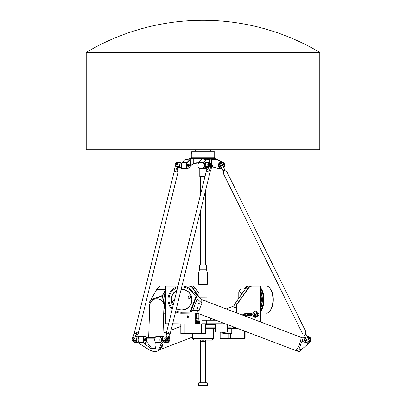 <?xml version="1.0" encoding="UTF-8"?>
<svg xmlns="http://www.w3.org/2000/svg" width="406" height="406" viewBox="0 0 406 406"><rect width="100%" height="100%" fill="white"/><g stroke="black" fill="none" stroke-linecap="round" stroke-linejoin="round"><path stroke-width="0.61" d="M255.095 314.731A0.497 0.431 90 0 0 255.425 314.554L256.607 312.904L255.435 314.554A0.497 0.431 -90 0 1 255.105 314.731L254.608 314.731A0.807 0.695 90 0 0 254.608 316.345L257.292 316.335L256.8 315.807L254.608 315.807L254.608 315.269L255.156 315.269A0.888 0.771 90 0 0 255.744 314.949L256.896 313.351A1.908 1.649 90 0 0 256.617 312.904L256.617 312.904M255.146 315.269L254.608 315.269M254.598 316.345L254.598 316.345A0.807 0.695 -90 0 1 254.598 314.731L254.608 314.731M255.191 314.107L253.466 312.26L252.781 312.26L254.872 314.503L255.191 314.107M255.034 314.574L252.781 312.26M246.498 316.624L246.518 315.807L246.508 316.624M246.833 315.883C247.64 315.315 247.665 314.944 246.904 314.772C247.675 314.944 247.655 315.315 246.838 315.883L246.528 315.807M247.32 315.843L247.777 315.721L247.32 315.843C248.01 315.147 247.959 314.721 247.168 314.564M246.741 316.716L247.467 316.056M247.65 316.061L247.772 315.721M245.417 315.929L245.407 315.929C244.579 315.284 244.752 314.853 245.934 314.645L245.94 314.645C244.762 314.853 244.59 315.284 245.417 315.929L246.503 315.056M246.254 314.96L245.945 314.645M245.427 315.619C244.955 315.218 245.138 314.97 245.97 314.878M243.133 315.345L243.529 314.599L243.138 315.35M243.554 315.503L244.661 314.64L243.554 315.508M244.199 315.751L244.666 314.64M243.412 315.452L243.534 314.599M251.593 313.462L251.045 313.462L251.603 313.462L251.603 313.777L251.593 313.462M251.603 313.777L251.035 313.777L251.045 313.462M250.979 313.305L250.974 313.975L251.801 313.975L251.801 312.94L251.603 313.295L250.827 312.94M251.207 313.295L251.593 313.295L251.603 312.94M251.791 313.975L250.974 313.975M250.964 313.975L250.944 313.305M248.173 313.122L247.883 313.122L248.173 313.122M248.173 313.574L248.289 313.259L247.883 313.574L247.883 313.122M248.239 313.762L247.797 313.762L247.564 313.209L247.807 312.94L247.807 313.762L248.249 313.762L248.487 313.209L247.807 312.94M244.737 313.762L245.569 313.61L244.914 313.224L245.569 312.94L244.864 312.94L244.722 313.27L245.381 313.544L244.737 313.594M244.864 312.94L244.864 313.432M244.854 312.94L245.559 312.94M244.965 313.285L245.422 313.285M247.213 313.574L247.218 312.94M246.691 313.762L246.701 312.94M246.361 313.442L245.701 313.762L246.554 313.483L246.32 312.94L245.701 312.94L246.351 313.442L246.249 313.133M250.319 313.122L250.035 313.122L250.319 313.122M250.329 313.574L249.913 313.437L250.035 313.122M250.39 313.762L249.71 313.488L250.4 313.762L250.634 313.209L249.959 312.94L249.72 313.488L249.949 312.94M249.37 313.564L249.254 313.122L249.38 313.564L248.939 313.564L248.832 313.259L249.264 313.122L248.949 313.122M249.38 314.031L248.634 313.209L248.873 312.94L248.645 313.488L249.38 314.031L249.573 313.219L248.883 312.94M250.436 315.777L250.649 316.091L250.436 315.777L251.436 314.868L250.69 315.817M250.517 315.624L250.507 314.457L250.527 315.624L251.441 314.868M250.944 314.853L251.583 314.625L250.949 314.853L250.517 314.457M250.639 316.091L250.649 316.091C251.634 315.827 251.948 315.34 251.583 314.625M241.611 314.767L242.296 314.645L241.616 314.772M242.6 314.96L242.291 314.645M241.996 314.914L242.326 314.878M249.177 315.949L249.741 314.853L249.274 315.919C249.984 315.437 250.182 315 249.873 314.609L248.949 314.96L249.873 314.609M248.533 314.838L248.208 316.005L248.634 314.828M248.69 314.614L248.949 314.96M248.208 316.005L249.746 314.853M255.293 317.35L255.303 317.35A2.974 2.578 90 0 0 256.907 316.705L256.475 316.705A2.695 2.334 -90 0 1 255.303 317.071A2.695 2.334 -90 0 1 253.202 313.214L253.014 313.016A2.974 2.578 90 0 0 255.303 317.35A2.974 2.578 -90 0 1 255.293 317.35A2.974 2.578 -90 0 1 253.004 313.016L253.014 313.016M255.298 317.071A2.695 2.334 90 0 0 256.465 316.705M254.024 312.371L253.694 312.011L254.034 312.371A2.482 2.152 -90 0 1 255.303 311.894A2.482 2.152 -90 0 1 257.186 313.173A2.482 2.152 -90 0 1 257.13 315.685L257.13 315.685A2.482 2.152 90 0 0 257.176 313.173A2.482 2.152 90 0 0 255.298 311.894M253.694 312.011L253.704 312.011A2.999 2.598 -90 0 1 254.044 311.747A2.999 2.598 90 0 0 253.704 312.011M254.044 311.747L253.948 311.285L254.054 311.747M253.948 311.285L254.014 311.128A3.568 3.091 -90 0 1 254.369 310.976L254.379 310.976A3.568 3.091 90 0 0 254.024 311.128L253.958 311.285M254.714 311.453A2.999 2.598 -90 0 1 255.146 311.382A2.999 2.598 90 0 0 254.714 311.458L254.41 310.966M255.146 311.382L255.349 310.808L255.156 311.382M256.282 311.6L256.617 311.169L256.293 311.6A2.999 2.598 90 0 0 255.856 311.448L255.755 310.849A3.568 3.091 90 0 0 255.359 310.808L255.359 310.808M256.617 311.169L256.678 311.184A3.568 3.091 90 0 1 257.018 311.407L256.896 312.001A2.999 2.598 90 0 1 257.221 312.351L257.602 312.143L257.221 312.351M258.074 315.685L257.673 315.609L258.206 315.604A3.568 3.091 90 0 0 258.307 315.213L257.871 314.838A2.999 2.598 90 0 0 257.901 314.31L258.383 314.046A3.568 3.091 90 0 0 258.323 313.615L257.79 313.508A2.999 2.598 90 0 0 257.627 313.031L257.962 312.554A3.568 3.091 90 0 0 257.739 312.178L257.658 312.133M257.79 313.508L258.196 313.508M257.455 316.046L257.12 315.685L257.465 316.046A2.999 2.598 90 0 0 257.673 315.609M165.435 316.335L165.415 310.808L162.557 295.68L162.293 295.878L165.435 290.457M165.435 316.705L165.415 316.335M165.435 317.35L165.415 316.705M236.363 312.777L236.363 307.398A5.643 4.887 -90 0 1 237.459 303.835L248.416 288.265A5.643 4.887 -90 0 1 252.207 286.179L260.469 286.179L260.469 321.917M168.637 323.744L165.628 323.744L165.435 286.179L165.435 323.744L168.586 323.942L166.638 331.839L163.024 333.224M227.776 324.719L227.289 324.719M215.611 324.719L205.725 324.719M215.611 327.835L205.725 327.835M235.987 327.835L233.648 327.835M230.923 327.835L227.289 327.835M205.725 328.221L214.033 328.221L214.033 327.835M227.289 324.536L227.289 331.92L215.611 331.92L215.611 323.942M172.596 323.942L225.721 323.942M223.092 331.92L222.899 332.215L220.174 332.215L222.899 332.215M225.629 333.285A0.974 0.487 -90 0 1 225.142 332.311L222.447 332.311A0.974 0.487 -90 0 0 222.935 333.285L228.238 333.285L228.238 338.147L220.153 338.147L220.153 332.209M227.289 328.611L231.76 328.611L231.76 333.285L228.238 333.285M225.142 332.311L225.142 331.92M230.456 338.345A134.609 82.433 -26.6 0 1 230.491 338.147L228.238 338.147A134.609 47.593 -139.1 0 1 228.375 338.345L244.894 338.345A134.609 47.593 -40.9 0 0 245.097 338.147L230.491 338.147L230.491 333.285M220.153 338.147A134.609 47.593 40.9 0 0 220.362 338.345L228.375 338.345M244.336 338.345A134.609 82.433 153.4 0 0 244.493 338.147L244.493 331.057M238.043 328.611L231.76 328.611M245.097 331.286L245.097 338.147M233.648 326.947L233.648 328.611M210.526 318.294L210.836 318.294M195.215 318.294L198.849 318.294M196.773 320.05L196.773 318.832L195.215 318.832M198.849 320.05L198.849 313.752M202.594 341.263L200.879 341.263M202.711 340.096L202.711 341.147M205.121 341.263L203.406 341.263M205.238 340.096L205.238 341.147M200.569 382.782L200.569 340.096L211.759 340.096L205.431 340.096L205.431 382.782L207.187 382.782L198.813 382.782L203.188 382.782M194.241 340.096L192.683 338.538L192.683 333.671M180.812 323.942L180.812 333.671L205.725 333.671L205.725 323.942M184.933 323.942L184.933 333.671M201.599 323.942L201.599 333.671M215.454 320.05L195.215 320.05M196.575 321.41L196.382 323.744L197.549 323.744L197.549 323.212L196.773 323.212L196.773 321.943L197.549 321.943L197.549 321.41L196.575 321.41L196.575 323.744M199.691 323.744L199.884 321.41L198.717 321.41L198.717 321.943L199.498 321.943L199.498 323.212L198.717 323.212L198.717 323.744L199.691 323.744L199.691 321.41M198.717 323.744L197.549 323.744M199.341 321.943L199.138 323.212L199.341 321.943M196.925 323.212L197.133 321.943L196.925 323.212M198.133 323.257A0.68 0.68 0 0 0 198.722 322.237A0.68 0.68 0 0 0 197.544 322.237A0.68 0.68 0 0 0 198.133 323.257M199.884 323.212L199.884 323.744L201.949 323.942M199.884 321.41L199.884 321.943M197.549 321.41L198.717 321.41M196.382 321.943L196.382 321.41M199.107 296.898L192.946 288.143A5.841 5.055 -90 0 0 189.023 285.986L184.639 285.986L188.922 286.179A5.643 4.887 90 0 1 192.718 288.265L198.651 296.695M177.914 286.179L165.435 286.179M195.022 313.072L195.022 323.942L172.646 323.744M270.061 288.483A13.626 6.811 90 0 1 270.061 310.737L270.624 309.94A12.652 6.323 -90 0 0 270.624 289.28L270.061 288.483A13.626 6.811 90 0 0 266.128 285.986L252.111 285.986A5.841 5.055 90 0 0 248.188 288.143L237.231 303.713A5.841 5.055 90 0 0 236.099 307.398L236.099 312.681M260.54 321.943L260.54 286.179M225.208 323.744L201.949 323.744L201.949 320.243L215.967 320.243M196.382 323.744L195.215 323.744L195.215 313.072M195.215 320.243L201.949 320.05M200.275 195.626L177.96 285.986L161.284 285.986A13.626 6.811 -90 0 0 157.35 288.483A13.626 6.811 -90 0 0 156.701 289.524L148.9 303.145L151.276 299.765L162.293 295.878L165.415 312.346M188.922 286.179L191.262 285.986A5.841 5.055 90 0 1 195.184 288.143L199.107 293.716M233.861 311.828L233.861 307.398A5.841 5.055 -90 0 1 234.993 303.713L245.95 288.143A5.841 5.055 -90 0 1 249.873 285.986L248.513 285.986A13.626 6.811 -90 0 0 244.579 288.483A13.626 6.811 -90 0 0 244.524 288.565M244.29 288.905A13.428 6.714 90 0 1 244.468 288.646A13.428 6.714 90 0 1 248.345 286.179L248.579 286.179M184.639 285.986L181.969 285.986M183.882 286.179L184.71 286.347M187.526 317.665L186.988 316.741L187.526 315.812L186.988 316.741L187.526 317.665A0.974 0.974 0 0 0 188.11 317.665L188.648 316.741L188.11 317.665M188.11 315.812L188.648 316.741L188.11 315.812A0.974 0.974 0 0 0 187.526 315.812M241.21 294.878A7.785 3.893 90 0 1 243.082 292.213M243.316 291.884A7.897 3.948 -90 0 0 240.748 295.532M238.779 298.334L238.779 292.508A12.845 6.425 90 0 1 240.58 288.905L245.412 288.905M240.453 292.731L240.692 292.249L240.692 293.208L240.453 292.731M188.455 316.741A0.634 0.634 0 0 1 187.501 317.289A0.634 0.634 0 0 1 187.501 316.188A0.634 0.634 0 0 1 188.455 316.741M260.54 291.483A12.165 6.085 90 0 1 260.54 307.738M260.54 308.377A12.358 6.181 -90 0 0 260.54 290.843M260.54 293.893A10.703 5.354 90 0 1 260.54 305.327M181.127 289.402A10.221 10.221 0 0 1 191.51 302.059A10.221 10.221 0 0 1 176.427 308.428M173.169 305.398A10.221 10.221 0 0 1 176.828 290.569M190.617 296.847A1.264 1.264 0 0 1 189.12 298.451A1.264 1.264 0 0 1 188.48 296.355A1.264 1.264 0 0 1 190.617 296.847M190.708 296.816A1.36 1.36 0 0 0 188.409 296.289A1.36 1.36 0 0 0 189.1 298.542A1.36 1.36 0 0 0 190.708 296.816M173.692 303.267A1.264 1.264 0 0 1 172.545 301.704A1.264 1.264 0 0 1 174.291 300.851M174.311 300.755A1.36 1.36 0 0 0 172.448 301.678A1.36 1.36 0 0 0 173.666 303.363M176.889 290.315A10.414 10.414 0 0 0 173.103 305.647A10.414 10.414 0 0 1 176.889 290.315M177.899 309.347A10.414 10.414 0 0 1 176.377 308.626A10.414 10.414 0 0 0 191.327 303.302A10.414 10.414 0 0 0 181.177 289.204M165.435 302.028A12.165 6.085 -90 0 1 165.435 297.192M165.435 295.304A12.358 6.181 90 0 0 165.435 303.916M260.54 288.164A13.428 6.714 90 0 1 260.54 311.057M260.54 311.478A13.626 6.811 -90 0 0 264.007 299.608A13.626 6.811 -90 0 0 260.54 287.742M270.061 310.737A13.626 6.811 90 0 1 266.128 313.234A13.626 6.811 90 0 1 266.047 313.234L266.128 313.234M260.54 288.97A12.748 6.374 90 0 1 260.54 310.25M139.446 343.613L149.235 349.865L153.986 351.728L149.235 349.865L139.446 343.618L139.111 343.034L138.182 343.034A3.212 1.604 -90 0 1 136.68 340.959A3.212 1.604 -90 0 1 138.182 336.61L137.238 337.132L134.071 337.087A1.949 1.512 -45.3 0 0 132.183 338.269A1.949 1.512 -45.3 0 0 132.27 340.213A1.949 1.512 -45.3 0 1 132.97 337.432L133.544 335.128L132.975 337.432M134.239 342.156A1.949 1.512 134.7 0 0 134.274 342.197A1.949 1.512 134.7 0 0 135.213 342.557L137.279 342.557L138.182 343.034L136.578 340.928C136.431 336.427 137.345 337.244 138.182 336.61L139.385 336.61A3.309 1.654 90 0 1 139.781 336.513L144.922 336.513A3.309 1.654 -90 0 1 145.485 336.706L146.876 337.706L146.307 338.868L154.803 338.868M145.191 340.944A1.167 0.584 -90 0 1 145.028 340.989L144.927 340.989A1.167 0.584 -90 0 1 144.379 340.233A1.167 0.584 -90 0 1 144.927 338.655L145.028 338.655A1.167 0.584 -90 0 1 145.191 338.7M165.435 289.889L162.319 295.548L151.24 299.461L151.276 299.765M165.435 289.524L156.701 289.524L148.906 303.094M149.707 306.916L149.022 303.292M148.9 303.145L149.692 307.332M163.714 313.112L165.415 313.122M165.415 312.935L163.719 312.924M165.435 307.641A12.748 6.374 -90 0 1 164.425 304.13A12.748 6.374 -90 0 1 165.435 291.579M148.652 337.706L149.763 305.342A7.105 6.745 2 0 1 157.092 298.846A7.105 6.745 2 0 1 163.963 305.83L162.907 336.61M151.92 337.706L155.483 337.051M162.639 344.121L162.395 345.983L161.588 347.678L157.761 350.946L158.609 349.865L161.192 343.618L160.446 342.319A3.309 1.654 -90 0 1 159.979 338.665A3.309 1.654 -90 0 1 161.527 336.513A3.309 1.654 -90 0 1 161.928 336.61M164.075 342.512L163.131 343.034L161.527 343.034A3.212 1.604 -90 0 1 160.025 340.959A3.212 1.604 -90 0 1 161.527 336.61L163.131 336.61A3.212 1.604 90 0 0 161.629 340.959A3.212 1.604 90 0 0 163.131 343.034A3.212 1.604 90 0 0 164.039 342.471M161.527 336.513L156.386 336.513A3.309 1.654 90 0 0 154.838 338.665A3.309 1.654 90 0 0 155.305 342.319L156.097 344.039L155.508 348.419L154.676 348.977L152.143 348.977L152.615 348.612A1.558 1.259 52.8 0 1 151.336 347.917L147.175 342.41A1.558 1.259 52.8 0 1 146.835 341.654L146.307 338.868M151.336 347.917L150.672 348.419L152.143 348.977M150.672 348.419L145.028 344.039L147.175 342.41M146.835 341.654L144.485 343.435L145.028 344.039M144.485 343.435L143.841 342.319A3.309 1.654 -90 0 1 143.374 338.665A3.309 1.654 -90 0 1 144.927 336.513M139.446 343.618L138.7 342.319A3.309 1.654 -90 0 1 138.233 338.665A3.309 1.654 -90 0 1 139.786 336.513M153.986 351.728L156.005 351.728L157.761 350.946M161.192 343.618L161.958 343.034M157.35 288.483L156.787 289.28A12.652 6.323 90 0 0 156.188 290.244M155.462 348.571A1.558 1.259 52.8 0 1 155.153 348.612L152.615 348.612M158.609 349.865L159.695 349.043L163.298 343.019M155.112 337.706L146.876 337.706M197.519 308.149A0.401 0.401 0 0 0 197.286 307.626A0.401 0.401 0 0 0 196.763 307.86A0.401 0.401 0 0 0 196.996 308.382A0.401 0.401 0 0 0 197.519 308.149M197.59 308.174A0.477 0.477 0 0 1 196.773 308.306A0.477 0.477 0 0 1 197.062 307.53A0.477 0.477 0 0 1 197.59 308.174M199.173 303.779A0.401 0.401 0 0 0 198.94 303.262A0.401 0.401 0 0 0 198.422 303.495A0.401 0.401 0 0 0 198.656 304.013A0.401 0.401 0 0 0 199.173 303.779M199.244 303.805A0.477 0.477 0 0 1 198.427 303.937A0.477 0.477 0 0 1 198.722 303.165A0.477 0.477 0 0 1 199.244 303.805M199.062 310.367L192.774 310.473L197.164 298.892L201.792 303.094L201.762 299.765L201.858 303.292L199.062 310.367L201.858 303.292M199.026 310.397L196.545 313.051L199.204 310.291M201.696 299.461L190.749 289.524A13.626 13.626 0 0 0 181.969 285.991M177.828 286.514A13.626 13.626 0 0 0 172.164 309.448M175.585 311.838A13.626 13.626 0 0 0 181.756 313.234L196.54 313.051M303.14 338.096L300.41 337.061C302.637 337.538 297.359 351.469 295.37 350.348L196.702 312.935M303.784 337.706L305.292 337.168L303.206 337.914L301.968 341.192L308.362 343.618L309.859 342.319L308.575 343.435M308.362 343.618L299.014 351.728L295.37 350.348M181.731 286.961A12.652 12.652 0 0 1 190.094 290.244L196.22 295.801L190.018 312.158L190.693 311.925L196.57 296.431L196.22 295.801M197.164 298.892L196.57 296.431M190.018 312.158L181.746 312.26A12.652 12.652 0 0 1 175.823 310.874M172.438 308.347A12.652 12.652 0 0 1 177.559 287.621M192.774 310.473L190.693 311.925M299.334 351.449L296.416 350.342L296.284 350.693M310.692 340.959A3.212 3.212 0 0 0 307.205 336.645A3.212 3.212 0 0 1 310.692 340.959A3.212 3.212 0 0 1 305.921 342.502A3.212 3.212 0 0 1 305.459 337.508A3.212 3.212 0 0 0 305.921 342.502A3.212 3.212 0 0 0 310.692 340.959M309.859 342.319A3.309 3.309 0 0 0 307.159 336.554M301.161 349.865L298.989 349.043L301.968 341.192M309.382 341.05L310.56 340.573L308.834 337.087L308.007 337.604L309.773 340.964L308.047 337.472L307.743 337.731M305.957 338.508L305.606 338.68L305.997 338.594M308.047 337.472L307.702 337.645M307.636 341.908L307.332 342.172L307.768 341.953M306.033 334.265L304.287 335.128L306.033 334.265L309.423 341.136L309.773 340.964M305.606 338.68L307.332 342.172L306.545 342.557L304.82 339.066L305.606 338.68M307.372 342.04L305.738 338.726M306.545 342.557L304.82 339.066M308.834 337.087L310.56 340.573M308.047 337.69L307.819 337.802L309.6 340.832M305.764 342.075L304.728 339.979L305.505 341.989L306.114 341.903M310.006 337.919L310.565 339.269L310.006 337.919M309.874 337.873L309.616 338.005L310.301 339.401L310.565 339.269M310.255 339.746L309.184 337.574M307.332 341.953L306.007 338.7L305.779 338.812M223.183 166.536L224.361 166.059L222.635 162.573L221.808 163.09L223.574 166.45L221.849 162.958L221.544 163.217M223.148 170.865L225.005 170.226L223.148 170.865L219.758 163.994L219.407 164.166L219.798 164.08M221.849 162.958L221.412 163.176M221.437 167.399L221.133 167.658L221.478 167.485M223.224 166.622L223.574 166.45M219.407 164.166L221.174 167.526L220.346 168.043L218.621 164.552L219.407 164.166L221.133 167.658M220.346 168.043L218.621 164.552M222.635 162.573L224.361 166.059M221.849 163.176L221.62 163.288L223.401 166.318M219.565 167.561L218.529 165.465L219.306 167.475L219.915 167.389M223.807 163.405L224.366 164.755L223.807 163.405M223.676 163.359L223.417 163.491L224.107 164.887L224.366 164.755M224.061 165.232L223.127 162.999A2.822 2.822 0 0 0 222.884 162.852M221.133 167.439L219.808 164.186L219.58 164.298M188.293 164.811L188.765 164.186L189.267 164.684L189.303 165.805L188.836 166.43L188.333 165.932L188.293 164.811L187.623 164.811L188.09 164.186L188.765 164.186M188.333 165.932L187.658 165.932L188.161 166.43L188.836 166.43M187.658 165.932L187.623 164.811M188.288 166.43A1.167 0.584 -90 0 1 188.125 166.475A1.167 0.584 -90 0 1 187.602 164.79A1.167 0.584 -90 0 1 188.125 164.141A1.167 0.584 -90 0 1 188.288 164.186M178.401 167.658L180.198 167.658L178.975 166.45L176.701 166.45A1.949 1.512 134.7 0 1 175.762 166.09L175.372 165.699A1.949 1.512 -45.3 0 0 176.305 166.059L179.427 166.059L179.746 166.379M180.066 167.526L178.533 167.526M180.32 162.77L177.168 162.573A1.949 1.512 -45.3 0 0 175.28 163.755A1.949 1.512 -45.3 0 0 175.372 165.699M179.665 164.872L179.65 165.486M176.701 166.45L176.285 165.932L179.711 166.15M180.482 168.043L178.315 168.043A1.949 1.512 134.7 0 1 178.036 168.018M176.285 165.932A1.847 1.436 134.7 0 1 175.093 164.273A1.847 1.436 134.7 0 1 177.102 162.613L180.223 162.613L180.081 163.182M177.062 163.237L177.026 162.989A1.36 1.056 134.7 0 1 177.077 162.999A0.35 0.274 134.7 0 1 177.26 163.313A0.35 0.274 -45.3 0 0 177.315 163.567A1 0.776 134.7 0 1 175.905 164.978A1 0.776 134.7 0 1 175.788 164.136M177.239 163.1A0.35 0.274 134.7 0 1 177.331 163.385A0.35 0.274 -45.3 0 0 177.386 163.633A1 0.776 134.7 0 1 175.945 165.014M176.392 163.41A0.35 0.274 -45.3 0 0 176.427 163.313A0.35 0.274 134.7 0 1 176.767 162.999A1.36 1.056 134.7 0 1 176.823 162.989L176.717 163.364M179.315 166.785A1.751 1.36 134.7 0 1 179.031 167.039M176.28 164.628A0.68 0.528 -45.3 0 0 177.016 163.709A0.68 0.528 -45.3 0 0 175.996 163.709A0.68 0.528 -45.3 0 0 176.28 164.628M176.305 164.755A0.776 0.604 -45.3 0 0 177.021 163.506A0.776 0.604 -45.3 0 0 175.93 164.613A0.776 0.604 -45.3 0 0 176.305 164.755M176.001 164.669A0.776 0.604 -45.3 0 0 177.153 163.633A0.776 0.604 -45.3 0 0 177.082 163.577M176.823 162.989L176.681 163.359M176.92 163.425L176.98 163.166M207.913 166.45L208.293 167.17A0.974 0.756 134.7 0 1 208.344 167.714L208.126 168.586L208.263 168.043L207.222 168.043L205.218 166.059L208.334 166.059A1.949 1.512 -45.3 0 0 210.222 164.877A1.949 1.512 -45.3 0 0 210.13 162.933L210.526 163.319A1.949 1.512 134.7 0 1 210.618 165.267A1.949 1.512 134.7 0 1 208.725 166.45L206.451 166.45L207.674 167.658L206.644 166.45M208.369 167.526L207.735 167.526L207.973 166.561M207.674 167.658L208.354 167.658M211.678 166.709A1.949 1.512 -45.3 0 0 211.891 164.704M211.983 165.349A1.847 1.436 134.7 0 1 211.79 166.272M210.13 162.933A1.949 1.512 -45.3 0 0 209.197 162.573L206.075 162.573L205.152 165.973L206.015 162.613L209.131 162.613A1.847 1.436 134.7 0 1 210.323 164.273A1.847 1.436 134.7 0 1 208.314 165.932L205.152 165.973M211.871 164.653L212.14 164.912A1.949 1.512 134.7 0 1 211.435 167.698M208.415 164.882L208.283 165.242M208.385 164.882L208.319 165.486A1.36 1.056 134.7 0 1 208.268 165.481A0.35 0.274 134.7 0 1 208.111 165.379M209.4 163.466A1 0.776 134.7 0 1 209.095 164.912A0.35 0.274 -45.3 0 0 208.917 165.166A0.35 0.274 134.7 0 1 208.577 165.481A1.36 1.056 134.7 0 1 208.522 165.486L208.588 164.872M208.988 166.43A1.751 1.36 -45.3 0 0 210.881 164.516M208.608 163.405A0.68 0.528 -45.3 0 0 207.872 164.318A0.68 0.528 -45.3 0 0 208.897 164.318A0.68 0.528 -45.3 0 0 208.608 163.405M208.674 163.359A0.776 0.604 -45.3 0 0 207.958 164.613A0.776 0.604 -45.3 0 0 209.049 163.506A0.776 0.604 -45.3 0 0 208.674 163.359M208.029 164.669A0.776 0.604 -45.3 0 0 209.181 163.633A0.776 0.604 -45.3 0 0 209.11 163.577M208.293 165.242L208.253 165.42A1.36 1.056 134.7 0 1 208.197 165.409A0.35 0.274 134.7 0 1 208.014 165.095A0.35 0.274 -45.3 0 0 207.958 164.841A1 0.776 134.7 0 1 207.831 164.039M208.141 163.567A1 0.776 134.7 0 1 209.029 164.841A0.35 0.274 -45.3 0 0 208.851 165.095A0.35 0.274 134.7 0 1 208.506 165.409A1.36 1.056 134.7 0 1 208.451 165.42M145.196 339.325L145.663 338.7L146.17 339.198L146.206 340.319L145.739 340.944L145.231 340.446L145.196 339.325L144.521 339.325L144.988 338.7L145.663 338.7M145.231 340.446L144.556 340.446L145.064 340.944L145.739 340.944M144.556 340.446L144.521 339.325A1.167 0.584 -90 0 1 145.028 338.655M145.028 340.989A1.167 0.584 -90 0 1 144.5 339.304M136.918 341.989L135.878 340.964L133.599 340.964A1.949 1.512 134.7 0 1 132.666 340.604L132.27 340.213A1.949 1.512 -45.3 0 0 133.209 340.573L136.558 340.807M134.066 341.953A1.949 1.512 -45.3 0 0 134.822 342.172L137.01 342.172M136.939 342.04L134.802 342.04A1.847 1.436 134.7 0 1 134.711 342.035M136.482 339.736L136.492 340.243M133.599 340.964L133.188 340.446L136.528 340.583M134.802 342.04L135.213 342.557A1.949 1.512 134.7 0 1 134.279 342.197L134.01 341.933A2.045 1.588 134.7 0 1 133.599 341.664L132.813 340.888A2.045 1.588 -45.3 0 0 134.848 340.964M133.188 340.446A1.847 1.436 134.7 0 1 131.996 338.787A1.847 1.436 134.7 0 1 134.005 337.127L137.121 337.127L137.061 337.386M133.96 337.746L133.924 337.503A1.36 1.056 134.7 0 1 133.98 337.513A0.35 0.274 134.7 0 1 134.163 337.828A0.35 0.274 -45.3 0 0 134.219 338.081A1 0.776 134.7 0 1 132.808 339.492A1 0.776 134.7 0 1 132.686 338.65M134.137 337.609A0.35 0.274 134.7 0 1 134.234 337.899A0.35 0.274 -45.3 0 0 134.285 338.147A1 0.776 134.7 0 1 132.843 339.528M133.295 337.924A0.35 0.274 -45.3 0 0 133.325 337.828A0.35 0.274 134.7 0 1 133.67 337.513A1.36 1.056 134.7 0 1 133.726 337.503L133.62 337.878M133.559 341.624A2.045 1.588 134.7 0 0 133.599 341.664A2.045 1.588 134.7 0 0 136.203 341.284A1.751 1.36 134.7 0 1 135.584 341.766M133.183 339.137A0.68 0.528 -45.3 0 0 133.919 338.223A0.68 0.528 -45.3 0 0 132.899 338.223A0.68 0.528 -45.3 0 0 133.183 339.137M133.204 339.269A0.776 0.604 -45.3 0 0 133.924 338.015A0.776 0.604 -45.3 0 0 132.828 339.127A0.776 0.604 -45.3 0 0 133.204 339.269M132.904 339.183A0.776 0.604 -45.3 0 0 134.056 338.147A0.776 0.604 -45.3 0 0 133.985 338.086M133.726 337.503L133.584 337.873M133.818 337.939L133.884 337.68M169.028 339.416L169.043 339.426A1.949 1.512 134.7 0 1 169.129 341.375A1.949 1.512 134.7 0 1 167.242 342.557L164.125 342.557L162.116 340.573L165.237 340.573A1.949 1.512 -45.3 0 0 167.125 339.391A1.949 1.512 -45.3 0 0 167.033 337.447L167.429 337.833A1.949 1.512 134.7 0 1 167.516 339.781A1.949 1.512 134.7 0 1 165.628 340.964L163.354 340.964L164.572 342.172L163.547 340.964M168.891 339.974A1.847 1.436 134.7 0 1 166.825 342.04L166.693 342.04M166.526 342.04L164.638 342.04L164.902 340.964L165.628 341.664A2.045 1.588 134.7 0 0 167.439 341.852A2.045 1.588 134.7 0 0 168.83 340.208L169.896 335.899L169.652 334.909L169.023 334.925L167.922 339.391A1.949 1.512 134.7 0 1 165.115 340.964M164.572 342.172L166.851 342.172A1.949 1.512 -45.3 0 0 168.977 339.624M167.033 337.447A1.949 1.512 -45.3 0 0 166.1 337.087L162.979 337.087L162.055 340.487L162.913 337.127L166.034 337.127A1.847 1.436 134.7 0 1 167.226 338.787A1.847 1.436 134.7 0 1 165.212 340.446L162.055 340.487M165.313 339.396L165.151 339.934A1.36 1.056 134.7 0 1 165.1 339.923A0.35 0.274 134.7 0 1 164.917 339.609A0.35 0.274 -45.3 0 0 164.861 339.355A1 0.776 134.7 0 1 164.734 338.553M165.283 339.396L165.222 340A1.36 1.056 134.7 0 1 165.171 339.995A0.35 0.274 134.7 0 1 165.009 339.893M166.303 337.98A1 0.776 134.7 0 1 165.998 339.426A0.35 0.274 -45.3 0 0 165.821 339.68A0.35 0.274 134.7 0 1 165.481 339.995A1.36 1.056 134.7 0 1 165.425 340L165.491 339.386M165.892 340.944A1.751 1.36 -45.3 0 0 167.779 339.03M168.627 340.741A1.751 1.36 134.7 0 1 167.612 341.766M165.511 337.919A0.68 0.528 -45.3 0 0 164.775 338.832A0.68 0.528 -45.3 0 0 165.795 338.832A0.68 0.528 -45.3 0 0 165.511 337.919M165.577 337.873A0.776 0.604 -45.3 0 0 164.856 339.127A0.776 0.604 -45.3 0 0 165.952 338.015A0.776 0.604 -45.3 0 0 165.577 337.873M164.927 339.183A0.776 0.604 -45.3 0 0 166.084 338.147A0.776 0.604 -45.3 0 0 166.008 338.086M165.044 338.081A1 0.776 134.7 0 1 165.927 339.355A0.35 0.274 -45.3 0 0 165.749 339.609A0.35 0.274 134.7 0 1 165.409 339.923A1.36 1.056 134.7 0 1 165.354 339.934M204.964 300.876L206.893 300.876L206.893 290.95L199.107 290.95L199.107 297.111L206.893 297.08L206.893 301.607M203.32 385.7L207.38 385.507L198.62 385.507L203.32 385.7M198.62 277.902L198.295 278.293L198.62 279.475M198.62 278.293L198.295 278.293M198.62 279.079L198.295 279.079M204.974 176.595L199.788 176.595L199.788 169.013L206.212 169.013L206.096 168.617L207.334 168.043L206.253 168.617M199.595 269.214L206.405 269.214L206.405 265.062L199.595 265.062L199.595 269.214L198.62 272.847L198.62 284.215L207.38 284.215L207.38 272.847L198.62 272.847M225.706 171.093L226.685 171.428L225.381 170.987L225.005 170.226M223.259 171.088L223.635 171.845L223.193 173.149L223.523 172.174M305.921 334.042L305.545 333.28L305.982 331.991M305.657 332.956L305.545 333.29M303.475 334.036L303.805 334.148M222.833 170.002L223.914 170.215L224.406 169.226L224.894 170.002M220.62 165.739L222.823 170.205M224.569 169.343L222.361 164.877L220.707 165.694L219.798 163.862L221.371 163.085L224.406 169.226M222.361 164.877L221.371 163.085M304.175 334.904L303.8 334.143L302.495 333.702L223.193 173.149L302.495 333.702M306.819 340.253L304.612 335.787L306.819 340.253L308.474 339.431L309.382 341.268L307.809 342.04M304.612 335.787L304.287 335.128M306.357 334.925L305.266 334.909L304.774 335.899M306.347 335.128L308.56 339.391M209.557 170.002L209.471 170.226A1.949 0.746 13.9 0 1 210.344 171.088L210.43 170.865A1.979 0.761 -166.1 0 0 209.557 170.002L210.08 169.226L210.323 170.215L210.866 170.002L210.43 170.865M210.08 169.226L211.145 164.922A2.045 1.588 -45.3 0 0 210.81 163.466A2.045 1.588 -45.3 0 0 210.399 163.197M210.607 163.41A1.949 1.512 134.7 0 1 211.018 164.877L209.912 169.343M206.319 171.149L207.994 168.937A1.071 0.832 -45.3 0 0 208.166 168.546L208.385 167.673A1.071 0.832 -45.3 0 0 208.329 167.074L207.999 166.45M206.578 170.992L207.968 168.942A0.974 0.756 134.7 0 0 208.126 168.586A0.974 0.756 134.7 0 1 207.968 168.942L206.344 171.093C206.654 171.56 207.633 171.525 209.283 170.987L209.471 170.226M206.603 170.987L209.283 170.987M210.81 163.466L211.597 164.242A2.045 1.588 134.7 0 1 211.932 165.694L210.866 170.002M210.344 171.088L169.886 334.904A1.949 0.746 -166.1 0 0 169.013 334.042L168.992 334.265A1.979 0.761 13.9 0 1 169.865 335.087L169.886 334.904M169.013 334.042L169.2 333.28C168.079 331.687 167.135 331.58 166.369 332.956L166.43 332.813M166.896 335.331L166.47 333.296L166.856 335.412A0.974 0.756 134.7 0 1 166.841 335.767L166.627 336.64A0.974 0.756 134.7 0 1 166.374 337.112A1.071 0.832 -45.3 0 0 166.668 336.594L166.881 335.721A1.071 0.832 -45.3 0 0 166.896 335.331L166.856 335.412M166.343 333.022L166.47 333.296M166.369 332.956L166.521 333.29M164.927 340.964A2.045 1.588 -45.3 0 0 166.719 341.045A2.045 1.588 -45.3 0 0 168.048 339.431L169.109 335.128M169.023 334.925L168.992 334.265M166.521 333.28L169.2 333.28M174.519 169.388L175.382 165.714L174.544 170.002M179.3 166.77A2.045 1.588 134.7 0 1 179.234 166.841L178.107 167.947A0.974 0.756 -45.3 0 0 177.787 168.49L177.569 169.363A0.974 0.756 -45.3 0 0 177.554 169.718L178.061 172.129C177.894 172.651 177.574 172.327 177.097 171.149L177.097 171.149M177.858 166.45L177.224 167.074A1.071 0.832 -45.3 0 0 176.874 167.673L176.656 168.546A1.071 0.832 -45.3 0 0 176.64 168.937L177.016 170.987L174.326 171.022C174.443 171.53 175.316 171.55 176.95 171.093M177.158 171.058L176.772 168.942A0.974 0.756 134.7 0 1 176.783 168.586L177.001 167.714A0.974 0.756 134.7 0 1 177.32 167.17L178.056 166.45M174.514 169.343L175.407 165.739M174.524 170.226L174.336 170.987L174.524 170.226M133.98 334.265L133.544 335.128L133.975 334.265A1.979 0.761 13.9 0 0 133.975 334.27M137.832 334.133L138.101 333.935C138.35 332.778 138.02 332.473 137.121 333.022L136.974 332.956C135.787 331.606 134.888 331.682 134.279 333.174L134.066 334.042L134.254 333.28L136.934 333.28L135.548 335.331A1.071 0.832 -45.3 0 0 135.371 335.721L135.152 336.594A1.071 0.832 -45.3 0 0 135.162 337.087M138.091 333.976L136.441 336.188A0.974 0.756 -45.3 0 0 136.284 336.544L136.147 337.087M132.539 340.477A2.045 1.588 -45.3 0 0 132.813 340.888A2.045 1.588 -45.3 0 1 132.534 340.477L132.27 340.213M135.289 337.087A0.974 0.756 134.7 0 1 135.284 336.64L135.497 335.767A0.974 0.756 134.7 0 1 135.66 335.412L137.121 333.022M134.548 340.964A1.949 1.512 134.7 0 1 132.757 340.685M136.974 332.956L136.939 333.29M133.011 337.411L133.625 334.925M134.254 333.28L174.336 170.987M206.304 171.22L166.348 333.001M198.575 162.786L193.104 163.598L187.856 168.617L183.05 168.617A3.309 1.654 -90 0 1 182.096 168.008A3.309 1.654 -90 0 1 182.096 162.608A3.309 1.654 -90 0 1 182.299 162.359L184.694 159.923L190.536 158.893L187.105 162.359A3.309 1.654 90 0 0 186.247 166.079A3.309 1.654 90 0 0 187.856 168.617L192.545 164.044M199.788 169.013L199.656 168.617L206.091 168.617M204.269 162.177A3.212 1.604 -90 0 1 204.629 162.095L206.06 162.095A3.212 1.604 90 0 0 204.451 165.308A3.212 1.604 90 0 0 206.06 168.52L204.629 168.52A3.212 1.604 -90 0 1 203.03 165.668A3.212 1.604 -90 0 1 204.269 162.177L206.263 160.152L209.699 159.142L218.225 160.152L222.204 162.177A3.212 3.212 0 0 0 218.367 164.557A3.212 3.212 0 0 0 220.707 168.424L218.083 168.424L212.353 166.612M187.907 168.617A31.125 11.003 -40.9 0 1 188.029 168.424A3.116 1.558 -90 0 1 186.511 166.034A3.116 1.558 -90 0 1 187.318 162.532L190.505 159.289A2.451 0.949 165.3 0 1 190.551 159.243L193.18 158.579A65.924 57.094 90 0 1 193.657 158.538A62.849 54.429 90 0 1 194.144 158.497L200.275 158.497A62.849 54.429 90 0 1 200.762 158.538A65.924 57.094 90 0 1 201.239 158.579L202.147 159.061M191.86 151.849L214.19 151.778L214.19 157.163L191.81 157.163L191.81 153.422M191.459 151.849L191.459 153.422L191.459 151.849L192.038 151.849L192.155 152.9M192.129 153.108L191.459 153.422M192.165 151.778L191.916 153.422M214.19 151.778L191.86 151.778M188.095 158.919L184.694 159.923L188.095 158.919M182.04 162.689A3.116 1.558 90 0 0 181.984 162.765A3.116 1.558 90 0 0 181.984 167.851A3.116 1.558 90 0 0 182.04 167.927M183.05 168.617L184.684 168.617M190.292 159.111L190.505 166.079L189.881 167.054M189.546 167.445L189.049 167.927M196.438 162.776L193.2 163.664L198.544 162.826M192.307 164.222L191.708 164.74M191.262 165.196L191.008 165.486M198.042 162.77L197.352 162.74M199.656 168.617A3.309 1.654 -90 0 1 198.701 168.008A3.309 1.654 -90 0 1 198.701 162.608A3.309 1.654 -90 0 1 198.904 162.359L202.284 158.893L201.351 158.35A65.493 56.718 -90.2 0 0 200.874 158.304L194.235 158.249M198.641 162.689A3.116 1.558 90 0 0 198.585 162.765A3.116 1.558 90 0 0 198.585 167.851L198.585 167.851A3.116 1.558 90 0 0 198.641 167.927M215.627 168.008L214.485 167.617M213.749 167.333L212.419 166.749M214.541 158.447L216.18 158.893L214.398 158.365M212.313 166.699L218.215 168.617L221.493 168.617A3.309 3.309 0 0 0 222.021 168.576M223.762 167.714A3.309 3.309 0 0 0 222.99 162.359L216.18 158.893M207.227 168.043L206.816 168.241M218.225 160.152A240.687 170.19 27 0 0 218.2 159.923L209.516 158.913L206.106 159.923L203.705 162.359A3.309 1.654 90 0 0 202.848 166.079A3.309 1.654 90 0 0 204.457 168.617L204.548 168.515M206.263 160.152A240.687 151.951 -144.3 0 1 206.106 159.923L202.376 158.822M194.144 158.497L194.225 158.254L193.738 158.304A65.493 56.713 -90.2 0 0 193.256 158.35L190.795 159.045M188.125 166.475L188.024 166.475A1.167 0.584 -90 0 1 187.44 165.308A1.167 0.584 -90 0 1 188.024 164.141L188.125 164.141M223.721 167.622A3.212 3.212 0 0 0 221.757 162.106A3.212 3.212 0 0 0 218.321 164.78A3.212 3.212 0 0 0 221.975 168.485M206.146 166.983L206.146 166.983A1.751 0.878 -90 0 1 205.872 166.709M182.497 168.424A3.212 1.604 -90 0 1 181.279 165.374A3.212 1.604 -90 0 1 182.431 162.227M192.139 153.032L191.581 153.032M192.155 152.245L191.581 152.245M195.215 150.905L195.215 149.931L210.785 149.931L210.785 150.905M214.094 151.682L191.906 151.682M214.19 151.002L191.81 151.002L214.19 151.002L214.19 151.585M86.214 52.415L86.214 149.738L319.786 149.738L319.786 52.415A228.395 228.395 0 0 0 86.214 52.415L319.786 52.415M211.039 324.719L211.039 327.835M223.092 332.017L220.174 332.215M196.245 318.832L196.245 313.056M192.683 338.538L213.317 338.538L211.759 340.096M198.133 323.181A0.604 0.604 0 0 1 197.61 322.278A0.604 0.604 0 0 1 198.656 322.278A0.604 0.604 0 0 1 198.133 323.181M245.95 288.143L248.416 288.265M234.993 303.713L237.459 303.835M233.861 307.398L236.363 307.398M224.584 323.511L224.488 323.942M206.72 320.05L206.72 323.942M196.189 320.05L196.189 323.942M192.718 288.265L195.184 288.143M165.415 313.234L163.709 313.234L165.415 313.234M164.029 342.461A3.015 1.507 -90 0 1 161.887 340.893A3.015 1.507 -90 0 1 162.273 337.614A3.015 1.507 -90 0 1 163.933 337.087M163.968 337.087A3.212 1.604 90 0 0 163.131 336.61L164.034 337.087M155.305 342.319L160.446 342.319M138.7 342.319L143.841 342.319M155.153 348.612L154.676 348.977M137.198 337.284A3.015 1.507 90 0 0 136.604 340.893A3.015 1.507 90 0 0 137.198 342.359M190.749 289.524L190.094 290.244M181.756 313.234L181.746 312.26M307.296 336.828A3.015 3.015 0 0 1 310.509 340.893A3.015 3.015 0 0 1 305.637 342.035M305.408 341.796A3.015 3.015 0 0 1 304.733 340.431M304.688 340.106A3.015 3.015 0 0 1 305.551 337.69M208.314 165.932L208.725 166.45M167.242 342.557L166.825 342.04M165.212 340.446L165.628 340.964M198.813 382.782L207.187 382.782M211.932 165.694L211.018 164.877M168.83 340.208L167.922 339.391M177.787 168.49L176.874 167.673M176.656 168.546L177.569 169.363M178.107 167.947L177.224 167.074M176.64 168.937L177.554 169.718M179.234 166.841L178.838 166.45M135.736 337.087L135.152 336.594M136.284 336.544L135.371 335.721M136.441 336.188L135.548 335.331M187.318 162.532L182.299 162.359M211.374 164.019L211.399 158.919M209.516 158.913L209.689 162.654M193.256 163.638L193.241 158.35M201.366 158.35L201.254 159.964M214.485 158.421L200.762 158.538M203.863 162.486L198.904 162.359M191.81 157.163L190.886 158.304L193.657 158.538M224.269 164.806A2.822 2.822 0 0 1 224.285 165.694M224.183 166.145A2.822 2.822 0 0 1 223.539 167.252M221.793 168.114A2.822 2.822 0 0 1 220.519 167.957M220.098 167.764A2.822 2.822 0 0 1 219.707 167.49M218.672 165.399A2.822 2.822 0 0 1 218.697 164.922M218.798 164.466A2.822 2.822 0 0 1 222.463 162.659M223.138 163.014A2.822 2.822 0 0 1 223.579 163.41M207.019 167.84A2.822 1.411 -90 0 1 204.984 165.308A2.822 1.411 -90 0 1 206.74 162.573M207.116 167.937L206.06 168.52A3.212 1.604 90 0 0 206.451 168.424M182.654 168.52L181.452 168.52A3.212 1.604 -90 0 1 179.843 165.308A3.212 1.604 -90 0 1 181.452 162.095L180.868 162.258M214.033 324.719L214.033 323.942M230.923 325.911L230.923 328.611M210.526 320.05L210.526 318.177M200.762 340.096L200.762 341.147M203.289 340.096L203.289 341.147M213.317 338.538L213.317 328.221M159.045 349.972L192.683 337.051M213.317 329.129L215.611 328.246M171.068 330.134L180.812 326.394M226.238 308.941L234.018 305.951M162.639 344.486L162.649 344.1M300.41 337.061L201.736 299.653M304.728 339.979L305.079 339.807M218.529 165.465L218.88 165.293M134.279 342.197L134.01 341.933M198.62 382.975L198.62 385.507M207.38 382.975L207.38 385.507M204.949 290.95L204.949 284.215M201.051 290.95L201.051 284.215M206.309 171.195L206.212 169.013M205.725 265.062L205.725 189.8M200.275 265.062L200.275 211.866M200.275 195.631L200.275 176.595M206.405 269.214L207.38 272.847M305.987 331.981L226.685 171.428L305.987 331.981M174.544 170.043L174.514 169.338L174.544 170.043M138.101 333.935L178.061 172.129M132.813 340.888L133.599 341.664M134.279 333.174L174.326 171.022M214.19 157.163L214.581 158.228M190.886 158.304L188.394 158.842M207.024 162.573L206.06 162.095M181.452 168.52C180.086 167.957 179.488 166.891 179.65 165.308C179.919 163.105 180.523 162.035 181.452 162.095L182.558 162.095M191.81 151.002L191.81 151.585"/></g></svg>
